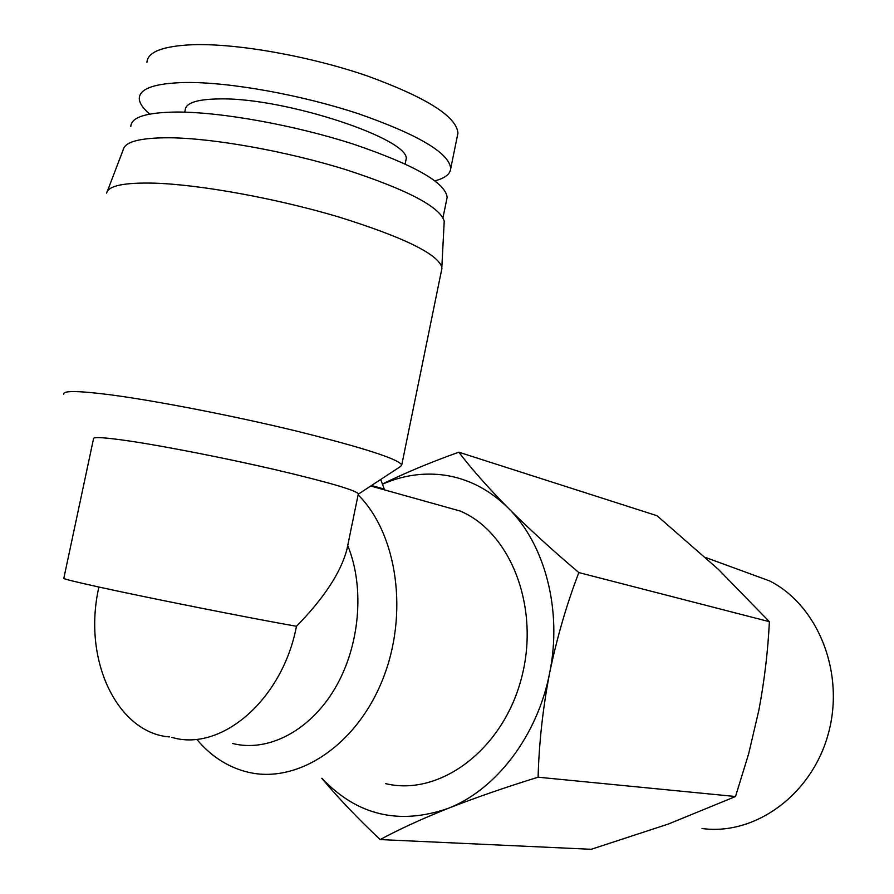 <?xml version="1.0" encoding="UTF-8"?>
<svg xmlns="http://www.w3.org/2000/svg" width="894" height="894" viewBox="0 0 894 894"><rect width="100%" height="100%" fill="white"/><g stroke="black" fill="none" stroke-linecap="round" stroke-linejoin="round"><path stroke-width="1.34" d="M745.227 572.004L769.633 580.932C817.988 605.361 845.188 672.757 828.325 733.672C811.875 794.732 755.05 835.823 702.014 828.514M146.94 62.323C147.644 51.852 163.032 45.974 193.115 44.7C237.279 43.303 309.603 56.166 366.786 75.766C426.404 97.424 456.789 116.578 457.94 133.228L457.404 135.888M382.453 484.19C402.769 475.306 423.465 472.289 444.53 475.161C468.288 478.67 489.51 489.644 508.228 508.083C528.991 528.812 552.537 550.313 578.843 572.573C566.64 604.411 556.895 637.903 549.62 673.037C542.859 708.271 539.026 742.992 538.099 777.199C505.166 787.379 475.038 797.828 447.738 808.534C421.04 819.262 398.523 829.61 380.196 839.567C358.282 818.993 338.792 798.565 321.751 778.283M382.386 484.034C405.664 472.691 431.132 462.075 458.823 452.196L657.034 515.726L718.318 569.31L769.388 621.688C767.946 651.022 764.448 680.468 758.905 710.037L748.658 753.787L735.516 796.52L668.556 823.966L591.213 849.3L380.196 839.567M149.745 114.086C142.749 108.219 139.263 102.933 139.285 98.195C139.822 88.472 155.087 83.243 185.092 82.494C229.143 81.846 301.513 94.842 358.885 113.884C418.705 134.86 449.313 153.097 450.71 168.564C450.263 174.095 445 178.185 434.931 180.823M436.507 504.417L460.097 511.01C511.279 532.455 540.68 608.959 521.046 679.697C501.992 750.614 439.11 796.688 385.638 783.625M380.721 479.463L384.241 489.074L371.502 485.509M358.125 494.818C397.528 534.031 409.061 614.603 382.364 680.256C355.935 746.088 296.976 784.306 247.66 772.092L243.939 771.12C225.891 765.8 210.336 755.396 197.272 739.908M184.745 112.152L185.192 110.018C185.706 102.978 196.926 99.279 218.862 98.921C285.197 97.133 413.397 140.202 405.977 159.892L405.608 161.691M358.349 493.745L346.906 549.43C340.837 572.495 324.019 598.12 296.462 626.292C248.711 617.866 148.717 598.008 98.899 587.023C74.191 581.592 62.502 578.664 63.832 578.262L93.512 438.82C92.73 436.652 104.833 437.401 129.82 441.066C166.083 446.486 226.674 458.398 275.944 469.831C327.584 482.034 355.052 490.001 358.349 493.745L358.237 494.259M358.259 494.192L400.501 466.5L401.752 464.936C398.165 458.935 363.288 447.704 297.121 431.243C233.759 415.855 155.299 400.601 109.169 394.645C77.979 390.734 62.848 390.566 63.798 394.153M441.535 270.279L441.848 267.082C437.345 253.706 402.836 236.955 338.312 216.851C276.514 198.457 200.189 184.555 154.137 183.147C124.031 182.432 108.196 185.762 106.621 193.149M130.826 126.389C131.228 117.148 146.582 112.365 176.911 112.029C221.5 111.962 295.031 125.272 353.421 144.135C414.302 164.887 445.547 182.633 447.145 197.362L446.665 199.697M444.061 224.159L444.217 221.187C439.949 206.816 407.061 189.606 345.542 169.558C286.65 151.298 213.845 138.212 169.536 137.765C140.559 137.698 125.138 141.643 123.283 149.6L107.325 191.316M735.516 796.52L538.099 777.199M769.388 621.688L578.843 572.573M458.823 452.196C471.551 468.914 488.023 487.543 508.228 508.083C545.038 544.29 562.516 610.345 549.62 673.037C537.517 735.874 495.935 790.061 447.738 808.534C398.769 825.33 356.851 815.25 321.963 778.305M349.252 537.998L347.766 545.698C365.031 587.749 359.902 646.451 334.736 688.805C309.581 731.214 267.719 752.58 232.351 743.428M346.906 549.43L347.766 545.698M98.899 587.023C81.913 661.538 118.533 733.27 169.502 736.913M296.462 626.292C282.459 699.946 221.042 752.279 171.871 737.36M769.633 580.932L705.489 557.454M450.71 168.564L457.94 133.228M460.097 511.01L370.708 486.023M405.15 163.904L405.977 159.892M401.752 464.936L441.949 268.234M444.217 221.187L441.848 267.082M442.966 217.745L447.145 197.362"/></g></svg>
